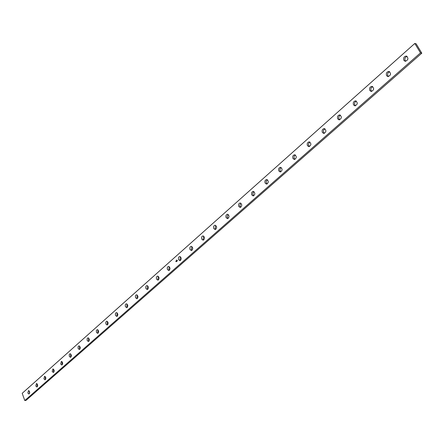 <?xml version="1.0" encoding="UTF-8"?>
<svg xmlns="http://www.w3.org/2000/svg" width="444" height="444" viewBox="0 0 444 444"><rect width="100%" height="100%" fill="white"/><g stroke="black" fill="none" stroke-linecap="round" stroke-linejoin="round"><path stroke-width="0.67" d="M403.862 60.351C403.196 57.787 404.057 56.355 406.454 56.061C408.769 58.386 408.319 60.118 405.106 61.266L403.862 60.351M386.574 75.652C385.914 73.166 386.73 71.767 389.016 71.451C391.331 73.671 390.942 75.38 387.845 76.579L386.574 75.652M369.802 90.493C369.153 88.084 369.924 86.713 372.105 86.375C374.42 88.5 374.081 90.188 371.095 91.436L369.802 90.493M353.524 104.895C352.886 102.564 353.613 101.215 355.7 100.86C358.003 102.897 357.714 104.562 354.839 105.85L353.524 104.895M337.718 118.881C337.096 116.617 337.784 115.296 339.777 114.924C342.069 116.877 341.825 118.52 339.05 119.847L337.718 118.881M322.366 132.462C321.761 130.258 322.411 128.971 324.32 128.588C326.584 130.464 326.384 132.079 323.715 133.439L322.366 132.462M307.448 145.665C306.854 143.517 307.47 142.252 309.301 141.864C311.544 143.667 311.377 145.26 308.802 146.642L307.448 145.665M292.946 158.497C292.368 156.405 292.951 155.161 294.705 154.767C296.925 156.504 296.792 158.075 294.305 159.479L292.946 158.497M278.843 170.973C278.277 168.936 278.838 167.715 280.514 167.316C282.706 168.992 282.606 170.54 280.208 171.961L278.843 170.973M265.124 183.111C264.574 181.13 265.101 179.931 266.711 179.526C268.875 181.146 268.798 182.673 266.489 184.105L265.124 183.111M251.77 194.927C251.232 192.99 251.737 191.814 253.285 191.403C255.411 192.974 255.361 194.478 253.136 195.926L251.77 194.927M238.772 206.432C238.245 204.534 238.722 203.385 240.21 202.975C242.307 204.49 242.28 205.977 240.126 207.431L238.772 206.432M226.113 217.638C225.596 215.784 226.052 214.652 227.483 214.236C229.548 215.712 229.542 217.177 227.461 218.637L226.113 217.638M213.775 228.549C213.27 226.734 213.708 225.624 215.085 225.213C217.116 226.64 217.127 228.088 215.118 229.554L213.775 228.549M201.754 239.188C201.26 237.412 201.676 236.319 203.002 235.908C205 237.296 205.028 238.722 203.086 240.187L201.754 239.188M190.032 249.561C189.555 247.819 189.949 246.742 191.231 246.337C193.19 247.685 193.234 249.095 191.358 250.56L190.032 249.561M178.605 259.673C178.133 257.97 178.516 256.91 179.748 256.504C181.674 257.82 181.729 259.213 179.914 260.678L178.605 259.673M156.571 279.171C156.122 277.528 156.471 276.507 157.62 276.101C159.485 277.356 159.562 278.71 157.859 280.17L156.571 279.171M145.948 288.567C145.51 286.952 145.848 285.947 146.958 285.553C148.784 286.774 148.873 288.112 147.225 289.571L145.948 288.567M135.581 297.746C135.154 296.159 135.476 295.171 136.547 294.777C138.339 295.97 138.439 297.291 136.841 298.745L135.581 297.746M125.452 306.704C125.03 305.15 125.341 304.173 126.379 303.785C128.144 304.956 128.249 306.26 126.701 307.709L125.452 306.704M115.557 315.462C115.146 313.93 115.446 312.97 116.45 312.587C118.176 313.73 118.293 315.024 116.789 316.461L115.557 315.462M105.888 324.02L105.794 322.172L106.749 321.184C108.441 322.305 108.564 323.582 107.104 325.019L105.888 324.02M96.437 332.384L96.337 330.564L97.264 329.592C98.929 330.691 99.051 331.951 97.641 333.377L96.437 332.384M87.196 340.559L87.096 338.772L87.99 337.806C89.627 338.889 89.755 340.137 88.384 341.553L87.196 340.559M78.155 348.557L78.061 346.792L78.927 345.843C80.531 346.903 80.664 348.14 79.332 349.55L78.155 348.557M69.314 356.377L69.22 354.639L70.058 353.707C71.634 354.75 71.773 355.971 70.479 357.37L69.314 356.377M60.667 364.03L61.383 361.399C62.926 362.421 63.07 363.63 61.81 365.024L60.667 364.03M52.203 371.523L52.892 368.925C54.412 369.93 54.556 371.129 53.33 372.51L52.203 371.523M43.917 378.854L44.583 376.29C46.071 377.283 46.22 378.466 45.033 379.842L43.917 378.854M35.803 386.03L36.447 383.505C37.912 384.482 38.062 385.653 36.902 387.018L35.803 386.03M167.455 269.541C166.994 267.865 167.36 266.827 168.548 266.422C170.441 267.704 170.513 269.081 168.753 270.546L167.455 269.541M27.855 393.062L28.483 390.57C29.92 391.53 30.07 392.69 28.943 394.044L27.855 393.062M24.786 400.544L22.2 393.317L414.796 43.457L420.49 52.886L24.786 400.544L26.107 400.333L421.8 53.18L420.49 52.886M177.084 261.255L176.906 260.861L177.084 261.255M176.057 261.721L175.802 261.222L176.473 260.917L175.874 261.25L176.013 261.56L176.612 261.344L176.074 261.494L176.246 261.044L176.69 261.372L175.968 261.599M177.317 260.684L177.467 260.351L177.317 260.684M388.539 76.573L387.901 75.896C387.218 73.904 387.801 72.505 389.649 71.706M355.539 105.805L354.867 105.084C354.223 103.241 354.717 101.915 356.349 101.099M324.409 133.35L323.72 132.606C323.121 130.897 323.537 129.631 324.975 128.816M295.005 159.357L294.311 158.591C293.75 157.004 294.1 155.8 295.371 154.984M267.183 183.949L266.494 183.167L266.222 181.779L266.511 180.664L267.388 179.737M240.82 207.237L240.149 206.449L239.882 205.139L240.892 203.186M215.801 229.326L215.151 228.538L215.773 225.424M192.036 250.305L191.408 249.517L191.925 246.553M158.53 279.864L157.942 279.087L158.325 276.329M137.501 298.407L136.946 297.641L137.252 295.01M117.444 316.089L116.916 315.334L117.155 312.831M98.285 332.978L97.791 332.24L97.974 329.853M79.964 349.112L79.504 348.396L79.637 346.12M62.438 364.552L62.005 363.852L62.099 361.688M45.643 379.337L45.249 378.665L45.299 376.606M169.425 270.252L168.825 269.469L169.247 266.644M414.796 43.457L416.106 43.767L421.8 53.18M29.548 393.512L29.199 390.903M37.512 386.496L37.13 385.836L37.168 383.827M53.952 372.028L53.535 371.339L53.607 369.225M71.107 356.921L70.657 356.21L70.774 353.99M89.022 341.136L88.545 340.404L88.7 338.078M107.753 324.631L107.243 323.881L107.454 321.439M127.356 307.353L126.812 306.593L127.084 304.023M147.891 289.249L147.319 288.472L147.658 285.781M180.591 260.4L179.975 259.618L180.442 256.726M203.768 239.949L203.13 239.161L203.696 236.125M228.149 218.426L227.483 217.638L227.228 216.367L228.172 214.452M253.824 195.749L253.147 194.966L252.88 193.617L253.269 192.296L253.962 191.619M280.902 171.822L280.214 171.051C279.67 169.514 279.992 168.343 281.185 167.532M309.501 146.537L308.808 145.782C308.225 144.133 308.608 142.901 309.962 142.086M339.749 119.78L339.066 119.048C338.445 117.272 338.9 115.978 340.431 115.157M371.795 91.409L371.134 90.709C370.474 88.794 371.006 87.429 372.744 86.624M405.799 61.278L405.183 60.628C404.478 58.547 405.111 57.115 407.081 56.327M176.579 260.545L176.623 260.228M176.412 260.267L176.484 259.923M175.991 261.599L175.802 261.222M175.824 261.222L176.19 260.878M176.29 261.644L176.612 261.344"/></g></svg>
